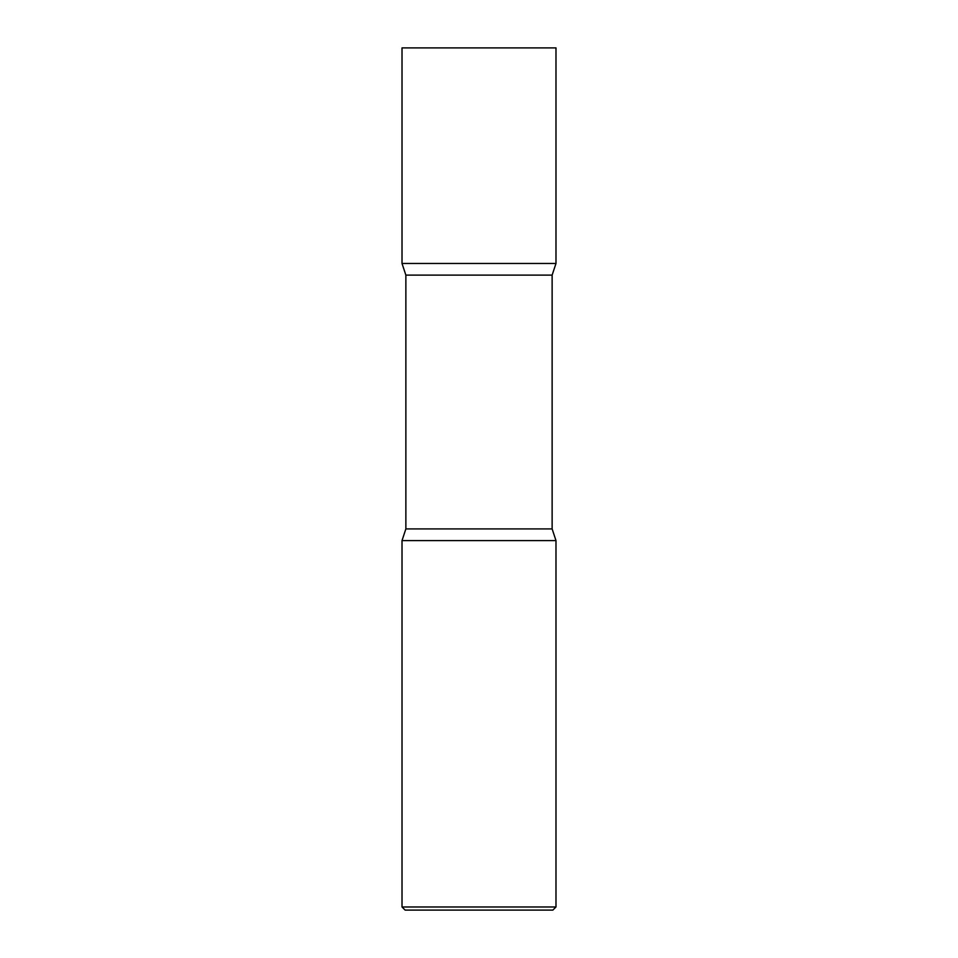 <?xml version="1.0" encoding="UTF-8"?>
<svg xmlns="http://www.w3.org/2000/svg" width="958" height="958" viewBox="0 0 958 958"><rect width="100%" height="100%" fill="white"/><g stroke="black" fill="none" stroke-linecap="round" stroke-linejoin="round"><path stroke-width="1.44" d="M555.987 47.9L402.013 47.9L402.013 263.462L479 263.462L402.013 263.462L405.869 275.114L552.131 275.114L555.987 263.462L479 263.462L555.987 263.462L555.987 47.9M552.131 528.924L405.869 528.924L402.013 540.587L555.987 540.587L402.013 540.587L402.013 906.975L555.987 906.975L555.987 540.587L552.131 528.924L552.131 275.114M555.987 906.975L552.862 910.1L405.138 910.1L402.013 906.975M405.869 528.924L405.869 275.114"/></g></svg>
